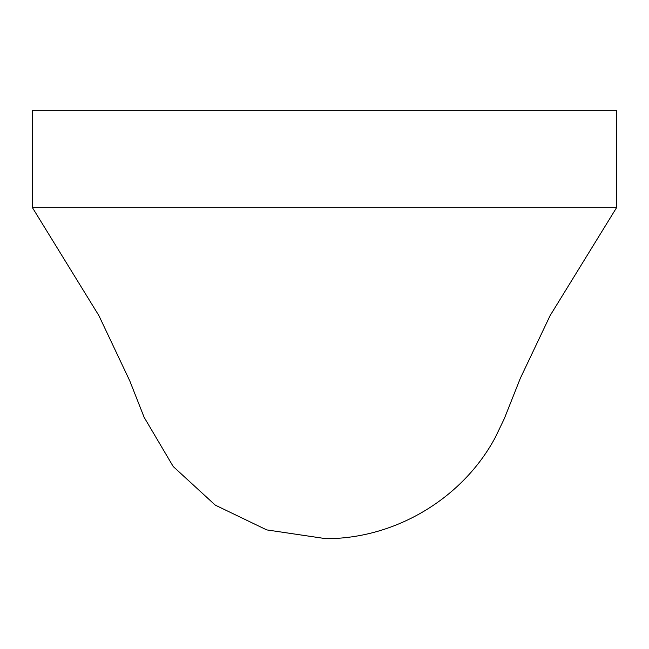 <?xml version="1.0" encoding="UTF-8"?>
<svg xmlns="http://www.w3.org/2000/svg" width="649" height="649" viewBox="0 0 649 649"><rect width="100%" height="100%" fill="white"/><g stroke="black" fill="none" stroke-linecap="round" stroke-linejoin="round"><path stroke-width="0.97" d="M616.55 110.33L616.55 207.68L32.45 207.68L32.45 110.33L616.55 110.33M616.55 207.68L550.101 315.625L520.303 378.359L504.338 418.581L495.365 437.312C462.688 498.497 395.2 538.848 325.814 538.67L266.723 529.9L215.265 505.133L173.202 466.509L144.151 417.339L129.792 380.914L98.899 315.625L32.45 207.68"/></g></svg>
